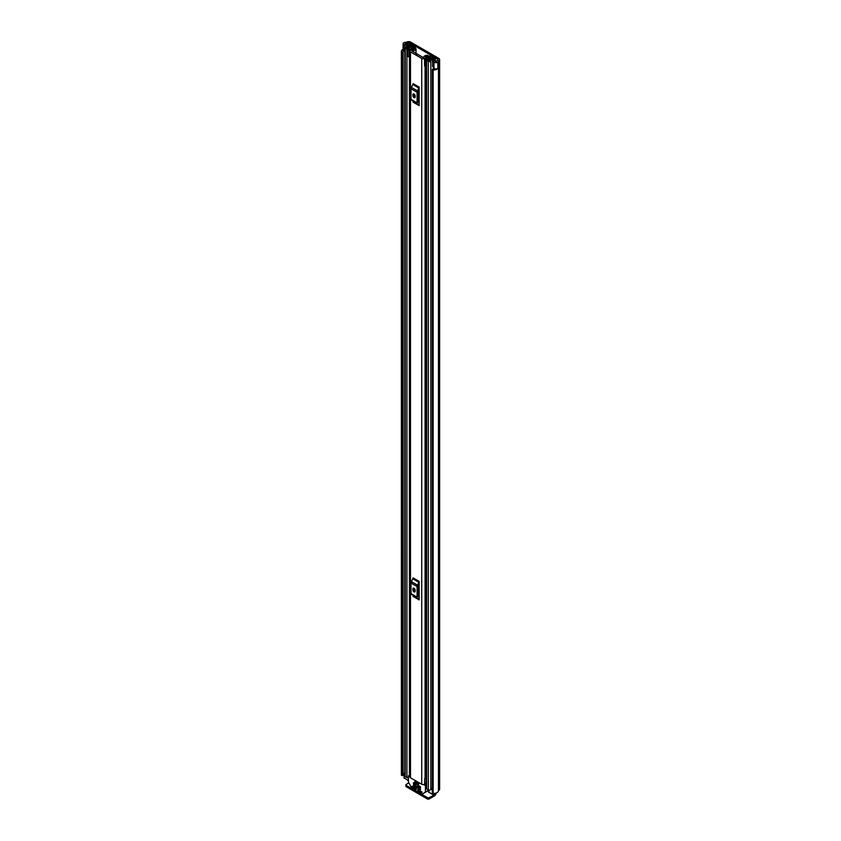 <?xml version="1.0" encoding="UTF-8"?>
<svg xmlns="http://www.w3.org/2000/svg" width="841" height="841" viewBox="0 0 841 841"><rect width="100%" height="100%" fill="white"/><g stroke="black" fill="none" stroke-linecap="round" stroke-linejoin="round"><path stroke-width="1.26" d="M404.805 51.196L404.437 51.101A2.292 1.325 0 0 1 403.775 50.838A2.292 1.325 0 0 1 403.102 49.903L403.102 43.669A2.292 1.325 0 0 1 403.985 42.628L403.932 42.607A4.825 2.786 180 0 1 406.203 42.271L406.855 42.05A2.607 1.503 180 0 1 410.534 42.05L438.844 58.397A2.607 1.503 180 0 1 439.612 59.459A2.607 1.503 180 0 1 438.844 60.52L438.466 60.899A4.825 2.786 180 0 1 437.888 62.202L437.835 62.181A2.292 1.325 0 0 1 434.419 62.297A2.292 1.325 0 0 1 433.956 61.919L432.579 60.195L434.082 59.795L435.585 61.624L436.637 61.488A3.175 1.84 180 0 0 436.815 60.888A2.292 1.325 0 0 1 437.478 59.963L437.677 59.07A0.957 0.547 180 0 1 437.677 59.848M403.102 43.669A2.292 1.325 0 0 0 403.775 44.605A2.292 1.325 0 0 0 404.437 44.867L407.412 45.666L408.106 44.804L404.942 43.932L405.183 43.322A3.175 1.84 180 0 1 406.214 43.227A2.292 1.325 0 0 0 407.822 42.838L408.022 42.723A0.957 0.547 180 0 1 409.367 42.723L437.677 59.07M432.579 60.195L432.579 66.418L433.956 68.142A2.292 1.325 0 0 0 434.419 68.531A2.292 1.325 0 0 0 437.835 68.405L437.835 62.181M404.016 773.531A3.175 1.84 0 0 0 403.133 774.424M403.396 50.544A3.175 1.84 0 0 0 403.039 51.396A3.175 1.84 0 0 0 403.112 51.774L403.133 775.307L402.566 775.612A0.957 0.547 180 0 1 401.42 775.129L401.42 51.669A0.957 0.547 0 0 0 402.566 52.153L402.566 775.612M432.295 69.446A0.957 0.547 0 0 0 433.147 69.992L433.147 793.452A0.957 0.547 180 0 1 432.295 792.905L432.295 69.446A0.957 0.547 0 0 1 432.316 69.33L432.968 69.015A3.175 1.84 0 0 0 435.186 68.815M401.42 774.572A4.825 2.786 0 0 0 401.388 774.845A4.825 2.786 0 0 0 401.42 775.129M403.102 49.262A4.825 2.786 0 0 0 401.388 51.396A4.825 2.786 0 0 0 401.42 51.669M433.147 69.992A4.825 2.786 0 0 0 437.888 68.541L437.762 68.457M433.147 793.452A4.825 2.786 0 0 0 438.466 790.687L438.844 790.309A2.607 1.503 0 0 0 439.612 789.247L439.612 59.459M437.888 62.202L437.888 68.541M432.295 792.905A0.957 0.547 180 0 1 432.316 792.79L432.316 69.561M403.112 51.911L403.133 775.307M402.723 775.591L402.566 52.153M435.091 793.336L435.091 794.251A1.903 1.104 180 0 1 434.534 795.029L429.183 797.604L429.183 798.95L434.303 795.996A2.607 1.503 120 0 0 436.132 793.063M429.183 798.95A1.272 0.736 180 0 1 427.386 798.95L406.266 786.755A1.272 0.736 180 0 1 405.898 786.24L405.898 784.884A1.272 0.736 0 0 1 406.266 784.369L408.758 782.929M405.898 784.884A1.272 0.736 0 0 0 406.266 785.41L406.266 786.755M427.386 798.95L427.386 797.604L406.266 785.41M427.386 797.604A1.272 0.736 0 0 0 429.183 797.604M408.106 46.297L408.106 44.804M407.412 46.539L407.412 45.666M410.492 51.932L421.73 58.418A1.966 1.135 0 0 0 423.843 58.681A1.966 1.135 0 0 0 425.083 57.661A2.702 1.556 180 0 1 427.88 56.158L428.216 55.8A0.957 0.547 0 0 0 427.123 55.233A4.352 2.512 180 0 0 423.433 57.619L411.869 50.944A4.352 2.512 180 0 0 416.011 48.82A0.957 0.547 0 0 0 415.034 48.189L414.413 48.379A2.702 1.556 180 0 1 414.413 48.431A2.702 1.556 180 0 1 411.806 49.997A1.966 1.135 0 0 0 409.914 51.133A1.966 1.135 0 0 0 410.492 51.932L410.492 777.778L421.73 784.264A1.966 1.135 0 0 0 424.652 784.169L424.831 784.012A1.272 0.736 0 0 1 426.208 783.717M419.144 87.107A1.524 0.883 -60 0 1 418.892 88.053L412.826 84.542A1.524 0.883 120 0 0 413.078 83.595L419.144 87.107L419.144 105.63L413.078 102.129A1.524 0.883 120 0 0 412.826 101.477L418.892 104.978A1.524 0.883 -60 0 1 419.144 105.63M419.144 581.362A1.524 0.883 -60 0 1 418.892 582.308L412.826 578.808A1.524 0.883 120 0 0 413.078 577.862L419.144 581.362L419.144 599.885L413.078 596.385A1.524 0.883 120 0 0 412.826 595.733L418.892 599.234A1.524 0.883 -60 0 1 419.144 599.885M414.245 95.758L414.245 94.129M414.245 590.014L414.245 588.385M426.208 776.842A2.702 1.556 180 0 0 425.083 778.051A1.966 1.135 0 0 1 424.652 778.724L424.652 784.169M409.914 51.133L409.914 776.979A1.966 1.135 0 0 0 410.492 777.778M426.208 777.557A2.975 1.714 0 0 0 425.241 777.589M424.652 778.987L424.831 784.012M426.208 778.524A1.272 0.736 0 0 0 424.831 778.829M419.144 89.651L418.24 91.595L418.24 102.171L419.144 103.075M412.92 95.674A1.587 0.915 -120 0 0 413.614 97.283A1.587 0.915 -120 0 0 414.834 97.703A1.587 0.915 -120 0 0 415.16 96.978L415.16 95.937A1.587 0.915 -120 0 0 414.466 94.339A1.587 0.915 -120 0 0 413.246 93.919A1.587 0.915 -120 0 0 412.92 94.644L412.92 95.674L414.087 95.001A1.587 0.915 -120 0 0 415.16 96.925M414.087 94.024L414.087 95.001M418.892 88.053L417.451 90.86A2.292 1.325 120 0 0 417.073 92.279L417.073 102.844A2.292 1.325 120 0 0 417.451 103.832L412.826 101.477M411.386 100.321A2.292 1.325 -60 0 1 411.007 99.343L417.073 102.844M417.073 92.279L411.007 88.768L411.007 99.343M411.007 88.768A2.292 1.325 -60 0 1 411.386 87.348L417.451 90.86M412.826 84.542L411.386 87.348M417.451 103.832L418.892 104.978M419.144 583.906L418.24 585.851L418.24 596.427L419.144 597.331M412.92 589.94A1.587 0.915 -120 0 0 413.614 591.538A1.587 0.915 -120 0 0 414.834 591.959A1.587 0.915 -120 0 0 415.16 591.234L415.16 590.193A1.587 0.915 -120 0 0 414.466 588.595A1.587 0.915 -120 0 0 413.246 588.174A1.587 0.915 -120 0 0 412.92 588.9L412.92 589.94L414.087 589.257A1.587 0.915 -120 0 0 415.16 591.181M414.087 588.279L414.087 589.257M418.892 582.308L417.451 585.115A2.292 1.325 120 0 0 417.073 586.534L417.073 597.099A2.292 1.325 120 0 0 417.451 598.088L412.826 595.733M411.386 594.576A2.292 1.325 -60 0 1 411.007 593.599L417.073 597.099M417.073 586.534L411.007 583.023L411.007 593.599M411.007 583.023A2.292 1.325 -60 0 1 411.386 581.604L417.451 585.115M412.826 578.808L411.386 581.604M417.451 598.088L418.892 599.234M412.51 45.929L413.499 45.319L411.796 44.331A1.461 0.841 0 0 0 410.219 44.153A1.461 0.841 0 0 0 409.304 44.92A3.112 1.798 180 0 1 406.245 46.686A1.461 0.841 0 0 0 404.805 47.527A1.461 0.841 0 0 0 405.236 48.126L406.918 49.093A1.461 0.841 0 0 0 408.516 49.283A1.461 0.841 0 0 0 409.42 48.505A2.639 1.524 180 0 1 409.409 48.473A2.639 1.524 180 0 1 412.079 46.959A1.461 0.841 0 0 0 413.12 46.707L413.772 46.623M416.022 53.519L417.504 54.633M412.51 45.887L410.702 44.93A4.51 2.607 180 0 1 406.266 47.485L408.022 48.505A4.037 2.334 180 0 1 408.011 48.473A4.037 2.334 180 0 1 412.09 46.15L412.363 46.013A1.65 0.957 180 0 1 414.697 46.013L414.76 46.045A1.587 0.915 -0 0 1 415.233 46.697A1.587 0.915 -0 0 1 414.855 47.285L414.855 48.189M430.928 56.81L430.781 56.904A1.461 0.841 0 0 0 430.35 57.493A2.639 1.524 180 0 1 430.35 57.524A2.639 1.524 180 0 1 427.691 59.038A1.461 0.841 0 0 0 426.208 59.89A1.461 0.841 0 0 0 426.639 60.478L428.332 61.456A1.461 0.841 0 0 0 429.909 61.645A1.461 0.841 0 0 0 430.823 60.878A3.112 1.798 180 0 1 433.882 59.112A1.461 0.841 0 0 0 435.323 58.26A1.461 0.841 0 0 0 434.892 57.672L433.189 56.683L432.2 57.251L432.2 58.502M424.547 59.28L425.357 60.079L425.357 66.723L424.547 65.913L424.547 58.891A1.714 0.988 -0 0 1 425.168 58.134L429.772 55.895A1.587 0.915 -0 0 1 431.917 55.958L431.99 55.99A1.65 0.957 180 0 1 432.474 56.673A1.65 0.957 180 0 1 431.99 57.346L431.748 57.493A4.037 2.334 180 0 1 431.748 57.524A4.037 2.334 180 0 1 427.68 59.848L429.425 60.857A4.51 2.607 180 0 1 433.861 58.302L432.2 57.251M408.421 777.736A1.461 0.841 180 0 1 406.918 777.536L405.236 776.558A1.461 0.841 180 0 1 404.805 775.97L404.805 47.527M432.295 787.817A3.112 1.798 0 0 0 430.865 789.026A3.112 1.798 0 0 0 430.823 789.31A1.461 0.841 180 0 1 429.909 790.077A1.461 0.841 180 0 1 428.332 789.899L426.639 788.921A1.461 0.841 180 0 1 426.208 788.322L426.208 59.89M409.914 56.936A1.714 0.988 180 0 1 409.672 56.946L407.612 56.484L407.612 49.493L409.914 49.43L413.783 46.77M407.612 49.84L409.672 50.302A1.714 0.988 -0 0 0 410.986 49.945L414.855 47.285M426.208 65.325L426.061 58.754L430.676 56.967M408.421 780.742L404.195 777.778M433.409 793.462L433.409 795.165L428.857 792.022M409.42 48.505A1.461 0.841 0 0 0 409.42 48.494L409.42 49.493L409.42 48.505M426.061 58.754L425.357 60.079M425.357 66.723L425.945 66.723L425.945 60.079M409.01 50.302L409.01 56.946M432.295 789.846L430.865 789.026M404.016 778.041L404.426 772.984A1.903 1.104 180 0 1 404.805 772.805M404.016 773.373L404.195 778.303M404.805 773.983L404.195 773.625M414.781 781.499L414.781 782.645L418.597 784.853L418.597 783.707L415.086 781.331M417.641 789.741L418.313 789.867M418.755 790.13L417.861 790.645L421.341 792.664L421.793 791.886L417.861 789.615M423.864 784.516L425.504 785.978L425.367 792.285L428.668 790.372M416.284 789.478L416.064 788.574L412.132 786.303L412.416 787.428L413.246 786.945M425.367 792.285L421.719 794.177L412.206 788.679L408.421 782.13L408.421 776.117L409.914 776.464M417.641 785.326L418.313 785.462M420.553 787.533L420.332 786.629L417.861 785.2M413.362 782.866L414.045 782.992M416.284 785.073L416.064 784.159L413.593 782.729M413.362 784.937L414.045 785.073M420.553 789.615L420.332 788.7L413.593 784.811M426.66 791.539L422.035 794.209M413.478 787.081L412.416 787.428M418.755 785.715L417.641 785.851M414.487 783.255L413.362 783.381M414.487 785.326L413.362 785.462M412.574 787.597L416.064 789.615M417.861 786.24L420.332 787.66M413.593 783.77L416.064 785.2M413.593 785.851L420.332 789.741M418.839 783.57L415.086 781.31M409.367 44.678L409.367 42.723M433.956 68.142L433.956 61.919M405.183 44.026L405.183 43.322M406.214 44.3L406.214 43.227M407.822 44.72L407.822 42.838M408.022 44.773L408.022 42.723M438.466 790.687L438.466 60.899M438.645 790.424L438.645 60.636M438.844 790.309L438.844 60.52M427.796 790.876L428.668 791.392M404.437 51.101L404.437 44.867M421.73 784.264L421.73 58.418M427.88 56.82L427.88 56.158M425.083 778.051L425.083 66.45M416.022 48.736L416.022 53.782L416.011 48.82M412.92 94.644L414.045 93.992M412.92 588.9L414.045 588.248M430.823 789.31L430.823 60.878M433.882 69.046L433.882 68.047M433.882 59.848L433.882 59.112M405.236 776.558L405.236 48.126M409.42 775.328L409.42 56.946L409.42 775.328M406.918 777.536L406.918 49.093M412.079 47.948L412.079 46.959M428.332 789.899L428.332 61.456M426.639 788.921L426.639 60.478M410.807 46.266L410.807 44.909M410.702 46.287L410.702 44.93M431.769 58.618L431.769 57.472M431.99 58.555L431.99 57.346M409.672 50.302L409.672 56.946M434.534 795.029L434.534 793.41M434.303 793.431L434.303 795.165M428.857 790.088L428.857 792.537M428.668 790.162L425.504 791.991M426.208 784.527L425.052 785.2M425.504 785.978L426.208 785.568M408.873 775.854L409.914 775.255M421.341 792.664L422.024 792.275M401.388 774.845L401.388 51.396M428.216 56.652L428.216 55.779M435.323 61.34L435.323 58.26M415.233 48.189L415.233 46.697M428.668 792.275L428.668 790.046M408.558 775.822L409.914 775.045"/></g></svg>
